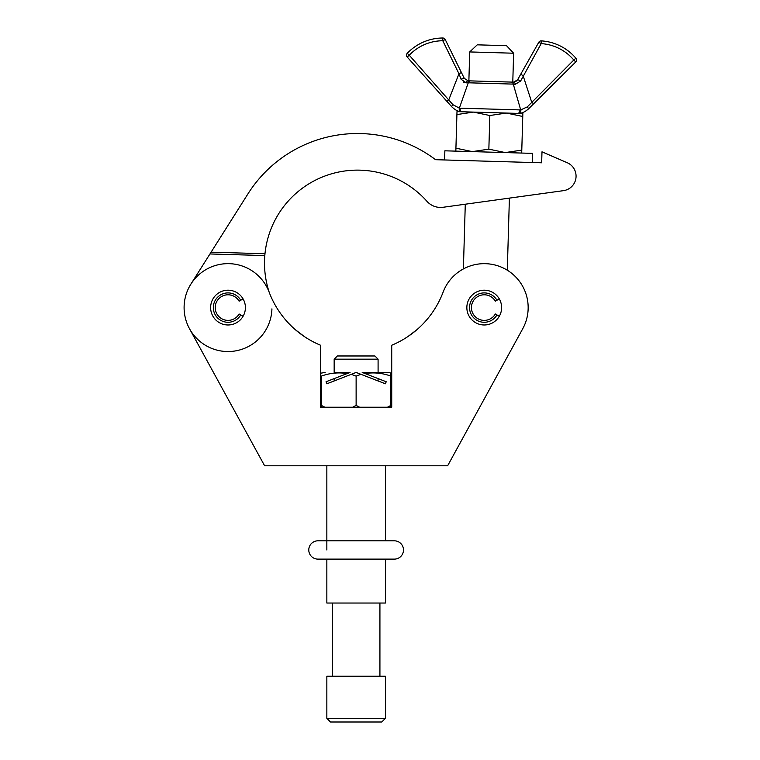 <?xml version="1.0" encoding="UTF-8"?>
<svg xmlns="http://www.w3.org/2000/svg" width="760" height="760" viewBox="0 0 760 760"><rect width="100%" height="100%" fill="white"/><g stroke="black" fill="none" stroke-linecap="round" stroke-linejoin="round"><path stroke-width="1.14" d="M210.634 307.591A17.385 17.385 0 0 0 228.019 324.976A17.385 17.385 0 0 0 245.404 307.591A17.385 17.385 0 0 0 228.019 290.206A17.385 17.385 0 0 0 210.634 307.591M466.849 307.591A17.385 17.385 0 0 0 484.234 324.976A17.385 17.385 0 0 0 501.619 307.591A17.385 17.385 0 0 0 484.234 290.206A17.385 17.385 0 0 0 466.849 307.591M184.119 306.308A43.918 43.918 0 0 0 189.496 328.7L264.623 465.785L447.63 465.785L522.756 328.7A43.918 43.918 0 0 0 502.578 267.681A43.918 43.918 0 0 0 443.127 292.106A92.967 92.967 0 0 1 391.723 345.23L391.723 407.217L320.53 407.217L320.53 345.23A92.967 92.967 0 0 1 269.125 292.106A43.918 43.918 0 0 0 184.1 307.591A43.918 43.918 0 0 0 189.496 328.7L213.835 373.103M295.393 329.735L304.427 336.604L295.393 329.735M498.427 373.103L522.756 328.7M443.127 292.106A92.967 92.967 0 0 1 416.86 329.735L407.835 336.604L416.86 329.735M541.984 151.82L541.661 162.792L435.565 159.695A129.57 129.57 0 0 0 247.959 193.857L211.09 252.168L264.983 253.735L264.812 255.569L264.983 253.735A92.967 92.967 0 0 1 426.94 201.305A18.297 18.297 0 0 0 443.118 207.271L563.417 190.665A14.639 14.639 0 0 0 567.216 162.716L541.984 151.82L567.216 162.716M269.334 292.657A92.967 92.967 0 0 1 264.812 255.569L209.959 253.963L190.893 284.116M189.496 328.7A43.918 43.918 0 0 0 271.928 308.864M563.417 190.665L509.399 198.113L507.3 270.209M444.6 159.961L444.866 150.812L532.674 153.377L532.408 162.516L541.661 162.792M209.959 253.963L211.09 252.168M469.718 51.937L477.251 44.83L506.521 45.685L513.627 53.219L469.718 51.937L468.873 80.845M456.912 114.561L473.461 112.1L456.998 111.625L455.924 148.191L472.302 151.611L488.851 149.15L505.238 152.57L521.788 150.109L522.766 116.479L506.388 113.059L489.839 115.52L488.851 149.15M522.766 116.479L522.851 113.544L506.388 113.059L473.461 112.1L489.839 115.52M521.702 153.055L521.788 150.109M455.838 151.136L455.924 148.191M460.256 108.195L520.695 109.924L513.275 84.103L468.264 82.793L459.353 108.138L460.256 108.195A2.745 2.299 91.7 0 0 462.365 111.777L461.329 111.71C458.346 111.653 455.202 110.048 451.887 106.913L407.198 57.038L446.88 101.327L448.923 99.493L458.964 73.758L442.776 40.745A46.759 46.759 0 0 0 409.241 55.204L452.941 104.709L459.353 108.138A2.745 2.384 95.7 0 0 461.329 111.71M518.149 78.793L520.704 74.271L523.089 75.62L531.611 101.906L533.548 103.854L575.747 61.949L528.228 109.136C524.714 112.09 521.474 113.496 518.51 113.373L517.484 113.382A2.745 2.299 91.7 0 0 519.792 109.934M445.236 39.539L442.776 40.745L442.757 38A49.505 49.505 0 0 0 407.255 53.304L409.241 55.204L407.198 57.038A2.745 2.745 0 0 1 407.255 53.304A49.505 49.505 0 0 1 442.757 38A2.745 2.745 0 0 1 445.236 39.539L464.284 78.365L468.094 80.816L513.047 82.127M518.51 113.373A2.745 2.384 87.6 0 0 520.695 109.924L527.297 106.885L573.809 60.002A46.759 46.759 0 0 0 541.177 43.614L520.628 81.026L515.289 84.284L513.275 84.103A2.745 2.204 91.7 0 0 511.214 82.08L470.44 80.883A2.745 2.204 91.7 0 0 468.264 82.793L466.25 82.859L461.111 79.287L458.964 73.758L461.424 72.542M518.538 113.373L520.686 113.126M525.768 111.102L529.264 108.11M520.704 74.271L538.783 42.266A2.745 2.745 0 0 1 541.357 40.879A49.505 49.505 0 0 1 575.899 58.225A2.745 2.745 0 0 1 575.747 61.949L573.809 60.002L575.899 58.225A49.505 49.505 0 0 0 541.357 40.879A49.505 49.505 0 0 1 575.899 58.225A49.505 49.505 0 0 0 541.357 40.879L541.177 43.614L538.783 42.266M450.908 105.82L451.887 106.913A2.745 0.95 138.1 0 1 452.941 104.709M522.063 109.82L520.79 109.924M463.305 82.052L464.778 82.697M515.556 81.728L513.561 82.146L517.512 79.914L515.584 81.719M464.284 78.365A2.745 0.58 153.9 0 0 461.111 79.287M468.094 80.816A2.745 1.843 91.7 0 0 466.25 82.859M513.561 82.146A2.745 1.843 91.7 0 1 515.289 84.284M517.512 79.914A2.745 0.58 29.5 0 1 520.628 81.026M527.297 106.885A2.745 0.95 45.2 0 1 528.228 109.136M243.076 298.898L240.739 300.248A14.687 14.687 0 0 0 213.332 307.591A14.687 14.687 0 0 0 240.739 314.934L243.076 316.284M240.739 300.248L239.115 301.178A12.816 12.816 0 0 0 215.213 307.591A12.816 12.816 0 0 0 239.115 313.994L240.739 314.934M499.292 298.898L496.954 300.248A14.687 14.687 0 0 0 469.547 307.591A14.687 14.687 0 0 0 496.954 314.934L499.292 316.284M496.954 300.248L495.33 301.178A12.816 12.816 0 0 0 471.428 307.591A12.816 12.816 0 0 0 495.33 313.994L496.954 314.934M334.162 359.176L337.373 355.974L374.889 355.974L378.09 359.176L334.162 359.176L334.162 372.447L350.047 372.447L334.162 372.447M381.748 722L330.505 722L326.847 718.342L385.405 718.342L381.748 722M385.405 718.342L385.405 676.248L326.847 676.248L326.847 718.342M332.338 603.041L332.338 676.248M379.924 603.041L379.924 676.248M326.847 465.785L326.847 549.964M326.847 559.122L326.847 603.041L385.405 603.041L385.405 559.122L394.335 559.122A9.149 9.149 0 0 0 403.484 549.964A9.149 9.149 0 0 0 394.335 540.816L317.927 540.816A9.149 9.149 0 0 0 308.778 549.964A9.149 9.149 0 0 0 317.927 559.122L326.847 559.122M385.405 465.785L385.405 540.816M334.162 378.603L334.162 380.959M378.09 359.176L378.09 372.447L387.125 372.447A14.639 14.639 0 0 1 390.897 373.084L390.897 407.217M378.09 378.603L378.09 380.959M387.125 372.447L362.206 372.447L365.104 373.568C373.882 372.191 382.479 373.036 390.897 376.105L390.897 373.084M321.356 407.217L321.356 376.105C321.356 371.858 321.356 371.858 321.356 376.105C329.764 373.036 338.371 372.191 347.149 373.568L326.049 381.748L326.847 383.791L356.117 372.447L360.99 374.328L356.126 372.447L351.262 374.328L356.126 376.105L360.99 374.328L385.405 383.791L386.203 381.748L362.206 372.447L378.09 372.447M321.356 405.394L324.795 407.217M352.688 407.217L356.126 405.394L359.565 407.217M356.126 376.105L356.126 405.394M387.467 407.217L390.897 405.394M350.047 372.447L347.168 373.568M513.627 53.219L512.781 82.118M465.281 204.212L463.391 268.926M321.356 373.084L325.128 372.447M317.927 559.122L394.335 559.122"/></g></svg>
